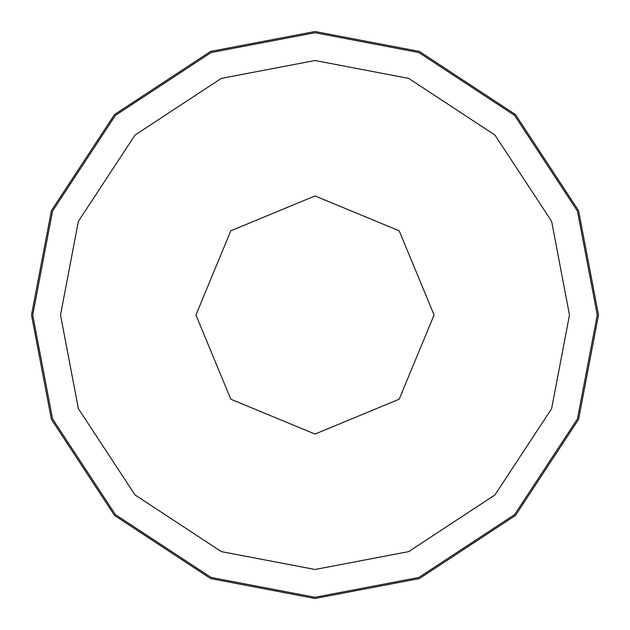 <?xml version="1.0" encoding="UTF-8"?>
<svg xmlns="http://www.w3.org/2000/svg" width="630" height="630" viewBox="0 0 630 630"><rect width="100%" height="100%" fill="white"/><g stroke="black" fill="none" stroke-linecap="round" stroke-linejoin="round"><path stroke-width="0.94" d="M315 434.07L399.192 399.192L434.07 315L399.192 230.808L315 195.93L230.808 230.808L195.93 315L230.808 399.192L315 434.07M315 597.272L418.903 577.45L514.6 514.6L577.45 418.903L597.272 315L577.45 211.097L514.6 115.4L418.903 52.55L315 32.729L211.097 52.55L115.4 115.4L52.55 211.097L32.729 315L52.55 418.903L115.4 514.6L211.097 577.45L315 597.272M315 598.5L419.352 578.592L515.466 515.466L578.592 419.352L598.5 315L578.592 210.648L515.466 114.534L419.352 51.408L315 31.5L210.648 51.408L114.534 114.534L51.408 210.648L31.5 315L51.408 419.352L114.534 515.466L210.648 578.592L315 598.5M315 569.481L408.673 551.62L494.944 494.944L551.62 408.673L569.481 315L551.62 221.327L494.944 135.056L408.673 78.38L315 60.519L221.327 78.38L135.056 135.056L78.38 221.327L60.519 315L78.38 408.673L135.056 494.944L221.327 551.62L315 569.481"/></g></svg>
